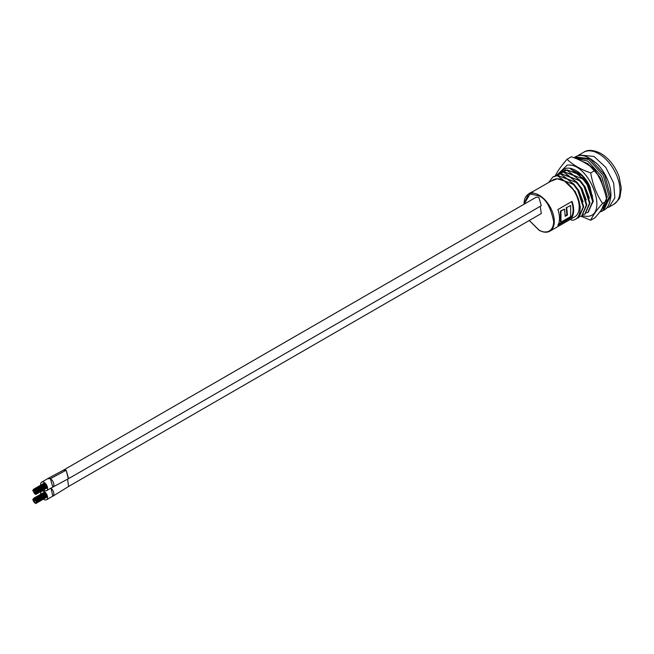 <?xml version="1.0" encoding="UTF-8"?>
<svg xmlns="http://www.w3.org/2000/svg" width="654" height="654" viewBox="0 0 654 654"><rect width="100%" height="100%" fill="white"/><g stroke="black" fill="none" stroke-linecap="round" stroke-linejoin="round"><path stroke-width="0.98" d="M529.258 220.496L538.945 230.159C543.147 232.513 546.785 232.865 549.867 231.197L574.76 216.826A21.394 12.352 -120 0 0 578.038 199.683A21.394 12.352 -120 0 0 564.067 180.831A21.394 12.352 -120 0 0 553.366 179.768L528.473 194.14A21.394 12.352 60 0 1 539.166 195.203A21.394 12.352 60 0 1 553.145 214.054A21.394 12.352 60 0 1 549.867 231.197A21.394 12.352 60 0 1 539.166 230.134M577.482 156.004L578.962 154.957L593.995 156.453L605.817 167.416L613.648 182.957L614.858 197.851L609.038 207.065L606.454 208.111M557.862 209.566L572.046 201.383A21.394 12.352 60 0 1 572.046 217.161L557.862 225.352A21.394 12.352 -120 0 0 557.862 209.566M550.603 181.371L557.216 178.763L564.549 181.109L570.909 186.66C582.624 198.767 583.106 219.752 572.225 220.251L571.866 220.259M528.963 193.862L528.873 193.739A22.195 12.81 60 0 1 529.241 193.29L531.579 192.35M531.375 192.072L532.135 192.227M572.046 217.161L571.539 216.572A20.593 11.886 -120 0 0 571.621 201.628M571.539 216.572L558.475 224.118M570.329 219.376L571.858 220.259M557.216 178.763L563.805 180.422L557.347 175.705L552.957 176.915L548.543 182.556M560.429 211.054L564.476 209.133L565.211 216.335L567.451 215.035L566.887 214.667L566.184 207.735L570.656 205.569L570.656 216.564L560.969 222.156L560.429 221.641L560.429 211.054L560.969 211.16L560.969 222.156M565.244 215.616L566.887 214.667M580.172 208.405L580.221 206.443L575.397 191.753L564.549 181.109M565.563 169.639L564.312 170.522M572.087 171.659L576.403 173.147L569.953 168.43M562.669 171.315L567.312 169.958L575.937 173.416L576.403 173.147M568.931 173.474L573.256 174.97L566.805 170.244L561.157 172.337M559.513 173.138L564.157 171.773L572.781 175.239L573.256 174.97M565.784 175.297L570.1 176.784L563.65 172.067L558.009 174.16M556.366 174.961L561.009 173.596L569.634 177.054L570.1 176.784M562.636 177.111L566.953 178.607L560.503 173.882L554.854 175.983M553.21 176.776L557.854 175.411L566.478 178.877L566.953 178.607M576.297 218.559L578.602 217.692L583.188 206.901L577.809 190.355L573.419 184.428L564.794 180.962M580.351 216.499L581.749 215.869L586.344 205.086L580.965 188.54L576.575 182.605L567.95 179.147L567.476 179.417L573.926 184.134L578.316 190.069L583.695 206.607L578.847 217.537M567.95 179.147L578.545 189.938L583.106 201.808M583.499 214.676L584.905 214.054L589.491 203.263L584.112 186.717L579.722 180.79L571.097 177.324L570.623 177.594L577.073 182.319L581.471 188.246L586.842 204.792L582.003 215.722M571.097 177.324L581.7 188.115L586.254 199.985M586.654 212.861L588.052 212.231L592.647 201.44L587.267 184.902L582.878 178.967L574.253 175.509L573.779 175.779L580.229 180.496L584.619 186.431L589.998 202.969L585.15 213.899M574.253 175.509L584.848 186.292L589.409 198.17M582.763 176.032L577.4 173.686L576.926 173.956L583.376 178.681L587.774 184.608L593.145 201.154L588.306 212.084M577.4 173.686L587.995 184.477L592.557 196.347M601.443 180.447L596.693 173.106M595.222 170.702L595.786 171.217M557.347 175.705L557.854 175.411M590.758 166.786L592.401 167.555M567.312 169.958L566.805 170.244M564.157 171.773L563.65 172.067M561.009 173.596L560.503 173.882M573.419 184.428L573.926 184.134M576.575 182.605L577.073 182.319M579.722 180.79L580.229 180.496M582.878 178.967L583.376 178.681M564.476 209.133L560.969 211.16M570.656 205.569L566.184 207.735M566.724 207.841L567.451 215.035M594.666 169.885L591.322 167.228M561.361 172.174L563.143 169.95C568.4 164.514 583.245 171.43 589.941 186.733L593.292 201.326L588.567 210.645M589.941 186.733L581.365 174.667L571.097 169.451M555.205 176.098C557.183 171.626 561.132 166.018 567.034 159.274L571.383 156.764C581.226 160.181 589.115 164.734 595.034 170.416C600.936 179.449 604.885 189.603 606.863 200.892C604.876 205.372 600.936 210.98 595.034 217.725L590.685 220.234L581.063 216.221M557.78 174.25L567.157 165.168C588.747 161.603 609.847 215.975 587.03 216.376L581.872 215.804M567.034 159.274C572.953 164.955 580.842 169.509 590.685 172.926C592.663 184.224 596.603 194.385 602.514 203.41C596.603 210.147 592.663 215.755 590.685 220.234M563.143 169.95L561.23 172.28M606.863 200.892L602.514 203.41M595.034 170.416L590.685 172.926M35.986 500.555L36.166 501.152L35.986 500.555M47.644 478.703L50.399 478.671L52.835 487.099L52.434 487.263M52.835 487.099L68.556 478.63L66.168 470.218L63.781 469.989L47.987 478.442M35.095 500.637L34.924 500.024L35.103 500.629M32.88 499.648L33.06 500.245L32.88 499.648M34.654 498.896L34.834 499.501L34.654 498.896M34.212 492.209L34.392 492.805L34.212 492.209M32.88 490.549L33.06 491.154L32.88 490.549M35.545 490.312L35.725 490.917L35.545 490.312M33.763 491.064L33.591 490.451L33.771 491.056M33.321 500.792L33.501 501.389L33.321 500.792M33.771 498.381L33.943 498.986L33.771 498.381M35.986 501.144L36.166 501.749L35.986 501.144M34.212 489.838L34.392 490.443L34.212 489.838M40.703 485.162A4.905 2.829 60 0 1 41.66 482.161A4.905 2.829 60 0 1 44.112 482.407A4.905 2.829 60 0 1 47.309 486.723A4.905 2.829 60 0 1 46.557 490.655A4.905 2.829 60 0 1 44.112 490.41A4.905 2.829 60 0 1 43.483 489.985M46.557 490.655L52.86 487.017A4.905 2.829 -120 0 0 53.612 483.085A4.905 2.829 -120 0 0 50.415 478.769A4.905 2.829 -120 0 0 47.963 478.524L41.66 482.161M33.763 492.249L33.943 492.846L33.763 492.249M33.763 501.348L33.943 501.945L33.763 501.348M33.771 489.29L33.943 489.887L33.771 489.29M34.654 502.452L34.834 503.049L34.654 502.452M33.321 499.018L33.501 499.615L33.321 499.018M50.955 488.121L52.827 496.214L52.385 496.394M52.827 496.214L68.58 486.494L67.591 479.178M35.103 499.452L35.275 500.048L35.103 499.452M33.771 498.977L33.943 499.574L33.771 498.977M33.321 489.92L33.501 490.516L33.321 489.92M34.654 489.797L34.834 490.402L34.654 489.797M35.103 493.312L35.103 493.893L35.095 493.304M33.771 499.566L33.943 500.171L33.771 499.566M33.771 489.879L33.943 490.475L33.771 489.879M34.212 492.797L34.392 493.402L34.212 492.797M35.986 493.239L36.166 493.835L35.986 493.239M35.095 491.538L35.275 492.135L35.095 491.538M34.212 498.937L34.392 499.533L34.212 498.937M35.545 499.411L35.725 500.008L35.545 499.411M34.212 490.435L34.392 491.031L34.212 490.435M35.545 502.967L35.725 503.564L35.545 502.967M34.212 501.896L34.392 502.501L34.212 501.896M34.654 500.67L34.834 501.275L34.654 500.67M35.095 492.127L35.275 492.732L35.095 492.127M34.654 493.353L34.834 493.95L34.654 493.353M35.103 502.411L35.275 503.008L35.103 502.411M35.986 491.456L36.166 492.061L35.986 491.456M68.327 478.761L66.168 470.218L63.503 470.152M63.74 469.989L536.427 197.083L538.855 197.312L541.275 205.732L68.588 478.638M540.269 206.312L541.275 213.556L68.588 486.462M40.703 494.261A4.905 2.829 60 0 1 41.66 491.26A4.905 2.829 60 0 1 44.112 491.506A4.905 2.829 60 0 1 47.309 495.822A4.905 2.829 60 0 1 46.557 499.754A4.905 2.829 60 0 1 44.112 499.509A4.905 2.829 60 0 1 43.483 499.084M46.557 499.754L52.86 496.116A4.905 2.829 -120 0 0 53.693 492.478A4.905 2.829 -120 0 0 50.873 488.17M33.763 491.653L33.943 492.258L33.763 491.653M524.042 204.236L529.985 194.034L538.855 195.75C545.853 198.816 550.791 207.367 553.66 221.404C553.464 233.944 543.188 233.143 538.855 229.955L529.331 220.455M613.771 204.334A30.084 17.364 -120 0 0 618.382 180.226A30.084 17.364 -120 0 0 598.729 153.723A30.084 17.364 -120 0 0 583.687 152.235C587.848 149.431 593.611 149.856 600.952 153.502C609.266 158.669 615.332 166.451 619.158 176.866L621.3 188.377L620.049 196.511C620.27 197.884 618.177 200.492 613.771 204.334L609.038 207.065M524.042 204.122A21.394 12.352 60 0 1 528.473 194.14L523.911 204.31M581.774 161.154L587.774 163.59L600.217 177.422L605.032 192.783M601.173 210.179L607.313 196.887L601.77 176.523L587.774 161.048L575.888 158.481M599.71 212.084L602.522 210.948L609.201 196.879L603.38 175.591L588.723 159.412L574.065 157.663L575.324 156.935L589.982 158.685L604.648 174.863L610.46 196.151L603.781 210.22C607.492 208.61 609.839 204.064 610.82 196.584C611.629 189.276 607.934 175.386 597.691 164.358C588.257 155.938 580.801 153.461 575.332 156.935M600.143 211.544L603.135 210.563M50.399 478.671L66.168 470.218M578.962 154.957L583.687 152.235M532.83 192.325L532.348 191.704M552.957 176.915L553.464 176.629M562.415 171.462L562.914 171.168M559.26 173.277L559.767 172.991M556.113 175.1L556.611 174.806M578.602 217.692L579.101 217.398M581.749 215.869L582.256 215.583M584.905 214.054L585.404 213.76M588.052 212.231L588.559 211.945M583.834 162.257L588.011 164.17L593.276 168.413L599.832 177.242L604.484 190.87M599.685 212.125L603.781 210.22M36.166 501.152L46.974 494.914M35.806 500.539L46.663 494.269M32.7 499.631L33.133 499.378M34.474 498.879L45.42 492.56M32.7 490.533L33.133 490.287M35.725 490.917L46.409 484.745M35.365 490.296L46.001 484.156M33.591 498.364L44.734 491.931M36.166 501.749L47.17 495.397M34.033 489.821L45.289 483.322M36.166 493.247L47.333 486.797M33.591 489.266L44.734 482.832M33.141 499.002L33.575 498.749M34.924 499.435L45.886 493.1M33.141 489.903L33.575 489.65M34.474 489.781L45.42 483.461M36.166 492.65L47.17 486.298M36.166 493.835L47.456 487.312M34.924 490.336L45.886 484.001M34.033 498.92L45.289 492.421M35.725 500.008L46.409 493.844M35.365 499.394L46.001 493.247M35.725 503.564L47.521 496.754M36.166 502.934L47.456 496.411M36.166 502.337L47.333 495.896M35.725 494.465L47.521 487.655M36.166 492.061L46.974 485.816M35.806 491.44L46.663 485.178M41.66 491.26L43.646 490.108"/></g></svg>
